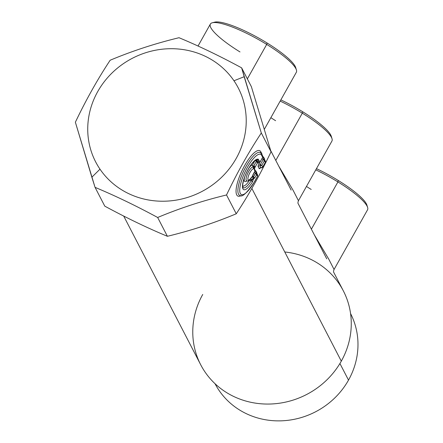 <?xml version="1.0" encoding="UTF-8"?>
<svg xmlns="http://www.w3.org/2000/svg" width="443" height="443" viewBox="0 0 443 443"><rect width="100%" height="100%" fill="white"/><g stroke="black" fill="none" stroke-linecap="round" stroke-linejoin="round"><path stroke-width="0.66" d="M202.739 294.457A80.321 75.133 -27.4 0 0 233.533 396.385A80.321 75.133 -27.4 0 0 341.298 361.15A80.321 75.133 -27.4 0 0 284.76 251.978M366.909 205.109A47.462 9.646 29.3 0 1 367.097 206.194A47.462 9.646 -150.7 0 0 338.297 180.506A47.462 9.646 29.3 0 1 366.909 205.109L367.629 207.474A49.289 10.017 -150.7 0 0 337.915 181.923L311.396 229.181L337.915 181.923A49.289 10.017 -150.7 0 0 315.781 169.852A49.289 10.017 29.3 0 1 337.915 181.923A49.289 10.017 29.3 0 1 367.546 209.81L334.061 269.477L328.717 259.05L314.336 234.862L328.717 259.05L334.061 269.477C333.457 271.044 333.385 272.063 333.845 272.534L343.342 290.868A80.321 75.133 152.6 0 1 341.298 361.15L251.862 188.447L341.298 361.15A80.321 75.133 152.6 0 1 269.798 404.038A80.321 75.133 152.6 0 1 200.696 364.739L123.702 216.062M331.298 136.35A47.462 9.646 29.3 0 1 331.491 137.435A47.462 9.646 -150.7 0 0 302.691 111.747A47.462 9.646 29.3 0 1 331.298 136.35L332.023 138.714A49.289 10.017 -150.7 0 0 302.309 113.17L275.79 160.421L302.309 113.17A49.289 10.017 -150.7 0 0 280.175 101.093A49.289 10.017 29.3 0 1 302.309 113.17A49.289 10.017 29.3 0 1 331.94 141.051L298.455 200.718L293.111 190.291L278.73 166.103L293.111 190.291L298.455 200.718C297.851 202.285 297.779 203.304 298.239 203.774L326.751 258.839M270.712 150.62L291.145 190.08M75.371 122.213L95.051 187.35L104.786 206.15L95.051 187.35C115.019 195.656 135.89 205.702 157.664 217.485C179.714 208.243 202.672 200.734 226.528 194.97C237.221 172.571 248.816 151.91 261.309 132.989L241.634 67.851C219.861 56.067 198.99 46.022 179.022 37.716C155.166 43.48 132.208 50.984 110.157 60.231C97.659 79.153 86.064 99.813 75.371 122.213C86.064 99.813 97.659 79.153 110.157 60.231C132.208 50.984 155.166 43.48 179.022 37.716C198.99 46.022 219.861 56.067 241.634 67.851L251.369 86.656L241.634 67.851L244.171 76.711L233.97 80.77A80.321 75.133 152.6 0 1 209.323 187.118A80.321 75.133 152.6 0 1 99.991 169.165A80.321 75.133 152.6 0 1 124.633 62.823A80.321 75.133 152.6 0 1 233.97 80.77A80.321 75.133 -27.4 0 0 124.633 62.823A80.321 75.133 -27.4 0 0 99.991 169.165L91.851 177.211L75.371 122.213M251.369 86.656L271.044 151.794L261.309 132.989L271.044 151.794C260.351 174.193 248.761 194.854 236.263 213.775L226.528 194.97L236.263 213.775C214.207 223.017 191.254 230.521 167.399 236.291L157.664 217.485L167.399 236.291C147.43 227.984 126.56 217.934 104.786 206.15C126.56 217.934 147.43 227.984 167.399 236.291C191.254 230.521 214.207 223.017 236.263 213.775C248.761 194.854 260.351 174.193 271.044 151.794L251.369 86.656M259.155 168.561A2.558 0.736 115.7 0 0 260.346 167.886A2.558 0.736 -64.3 0 1 259.155 168.561A1.462 1.368 152.6 0 1 260.955 167.858L260.955 167.858A1.462 1.368 -27.4 0 0 259.155 168.561L258.164 166.646L259.155 168.561M264.582 159.674A2.558 0.736 115.7 0 0 264.537 158.976L263.541 157.06A2.558 0.736 115.7 0 0 262.821 157.193A2.558 0.736 -64.3 0 1 263.541 157.06L264.537 158.976A2.558 0.736 -64.3 0 1 264.582 159.674M264.122 160.133L263.242 159.425A1.462 0.299 29.3 0 1 262.04 158.611A1.462 0.299 -150.7 0 0 263.242 159.425L260.312 164.646A1.462 0.299 29.3 0 1 258.972 163.661A1.462 0.299 -150.7 0 0 260.312 164.646L261.813 165.339L259.958 165.937A1.462 1.368 -27.4 0 0 258.164 166.646A2.558 0.736 -64.3 0 1 258.972 163.661L259.476 162.764L258.972 163.661A2.558 0.736 115.7 0 0 258.164 166.646A1.462 1.368 152.6 0 1 259.958 165.937L260.955 167.858L262.057 167.736M257.112 163.489A2.558 0.736 115.7 0 0 257.726 162.825A2.558 0.736 -64.3 0 1 257.112 163.489M261.957 154.607A2.558 0.736 115.7 0 0 261.913 153.909L260.855 151.871A25.19 7.287 115.7 0 0 241.28 172.244A25.19 7.287 115.7 0 0 241.186 195.573A25.19 7.287 -64.3 0 1 241.28 172.244A25.19 7.287 -64.3 0 1 260.855 151.871A1.462 1.368 -27.4 0 0 260.717 152.868A1.462 1.368 152.6 0 1 260.855 151.871L261.913 153.909A1.462 1.368 -27.4 0 0 261.774 154.253A1.462 1.368 152.6 0 1 261.913 153.909A2.558 0.736 -64.3 0 1 261.957 154.607M256.392 173.911L255.506 173.202L256.22 172.604L255.772 172.117A1.462 1.368 152.6 0 1 255.81 170.837L256.807 172.753A2.558 0.736 -64.3 0 1 256.846 173.451A2.558 0.736 115.7 0 0 256.807 172.753L255.81 170.837A2.558 0.736 115.7 0 0 255.09 170.97A2.558 0.736 -64.3 0 1 255.81 170.837A1.462 1.368 -27.4 0 0 256.159 172.56L256.159 172.56M252.349 179.498L251.58 179.742A1.462 1.251 -24.4 0 0 253.562 178.285L253.402 179.11A1.462 1.312 167.9 0 1 251.58 179.742L251.469 179.537M252.532 175.871L253.429 176.907L255.506 173.202A1.462 0.299 29.3 0 1 254.304 172.388A1.462 0.299 -150.7 0 0 255.506 173.202L252.975 177.311L253.562 178.285L252.383 179.487L253.213 177.505M252.377 175.888L253.224 177.527A1.462 1.368 152.6 0 1 251.436 179.526L250.821 178.341L251.436 179.526M251.281 177.693A1.462 1.373 -30.8 0 0 252.294 176.94L252.488 176.22A1.462 1.407 163.7 0 1 251.259 177.726M252.521 176.547A1.462 1.368 -27.4 0 0 252.493 176.214L251.103 177.942M252.482 176.126L254.941 171.12L254.293 169.863A1.462 1.368 -27.4 0 0 254.437 168.883L254.825 167.626A1.462 0.332 -150.3 0 0 253.501 166.607A1.462 0.354 23.5 0 1 254.902 167.598A1.462 0.354 23.5 0 1 254.852 167.648M254.808 167.664L253.501 166.607L253.833 165.92C255.417 166.911 255.572 167.21 254.299 166.828M257.632 162.553L258.047 161.988L256.674 160.97L258.103 161.773L257.427 161.49L257.112 161.944M254.78 166.529A1.462 0.299 -150.7 0 0 253.833 165.92L256.575 161.036L257.427 161.49L257.139 161.961A1.462 0.299 29.3 0 1 257.643 162.537L257.139 161.961L256.802 162.371M258.335 161.396L257.987 161.972M255.583 160.759L256.575 161.036L256.331 161.468A1.462 0.299 29.3 0 1 257.139 161.961M257.643 162.537L254.326 168.584L255.007 169.891M260.418 152.647L261.713 154.131A1.462 1.368 152.6 0 1 261.675 155.41A1.462 1.368 -27.4 0 0 261.265 153.638A23.745 6.866 115.7 0 0 260.418 152.647A23.745 6.866 115.7 0 0 243.7 170.932A23.745 6.866 115.7 0 0 239.835 195.402A23.745 6.866 -64.3 0 1 243.7 170.932A23.745 6.866 -64.3 0 1 260.418 152.647L260.822 153.151M262.876 156.534L262.677 157.337L261.675 155.41A22.294 6.446 115.7 0 0 247.366 167.443A22.294 6.446 115.7 0 0 240.311 193.48A22.294 6.446 115.7 0 0 254.614 181.442A1.462 0.299 29.3 0 1 254.631 181.547A1.462 0.299 29.3 0 1 254.531 181.591M262.682 157.326L262.738 156.113M262.738 157.359L259.864 162.31M258.562 162.841L259.432 162.67M258.391 161.474A1.462 1.368 -27.4 0 0 259.421 160.72L258.103 161.773L256.674 160.97L256.824 160.183L258.579 159.425L258.103 161.773L259.421 160.72L260.035 162.171L262.677 157.337L260.074 161.977L258.33 162.791L260.035 162.171M257.516 162.758A1.462 1.368 152.6 0 1 258.33 162.791A1.462 1.368 -27.4 0 0 257.516 162.758M257.765 175.378L257.627 174.957M256.22 172.604L256.674 173.108A1.462 1.368 152.6 0 1 256.807 172.753A1.462 1.368 -27.4 0 0 256.669 173.102L257.649 174.996L257.627 176.203L254.631 181.547A1.462 0.299 -150.7 0 0 254.614 181.442L257.566 176.181L256.68 174.481L256.674 173.113L256.68 174.481L254.769 177.892L253.474 178.944M252.975 177.311L253.429 176.907L252.671 176.159M253.429 176.907L254.769 177.892A1.462 0.299 -150.7 0 0 253.429 176.907M255.506 173.202L257.566 176.181L254.614 181.442A22.294 6.446 -64.3 0 1 240.311 193.48A22.294 6.446 -64.3 0 1 247.366 167.443A22.294 6.446 -64.3 0 1 261.675 155.41L262.677 157.337M255.002 171.142L255.024 169.929L255.002 171.142L253.042 174.642A1.462 0.299 -150.7 0 0 253.025 174.531L252.942 174.686M252.471 176.054L253.042 174.642M257.97 162.094L258.33 162.791L257.97 162.094M260.074 161.977L259.421 160.72L258.275 161.49M261.187 167.908L260.301 167.797M261.043 167.919L262.693 167.044L260.955 167.858L259.958 165.937L261.813 165.339L262.693 167.044L262.483 167.371M260.002 165.582L260.085 165.272M260.312 164.646L263.242 159.425L264.416 160.698L264.405 159.336L263.928 158.788L264.405 159.33L264.416 160.698L261.813 165.339L260.312 164.646L259.958 165.937M265.501 161.595L265.363 161.18M265.307 162.393L262.66 167.238M262.693 167.044L265.296 162.404L264.416 160.698L265.296 162.404L262.693 167.044L261.813 165.339L264.416 160.698M264.399 159.319A1.462 1.368 152.6 0 1 264.537 158.976A1.462 1.368 -27.4 0 0 264.399 159.319M263.89 158.782L263.89 158.782A1.462 1.368 -27.4 0 1 263.507 158.334A1.462 1.368 152.6 0 1 263.541 157.06A1.462 1.368 -27.4 0 0 263.507 158.334L263.928 158.788M264.405 159.336L265.379 161.213L265.296 162.404M263.95 158.827L263.242 159.425M252.432 165.178L252.432 165.15A9.054 2.619 115.7 0 0 249.226 167.62A9.054 2.619 -64.3 0 1 252.432 165.15L254.863 160.809L252.432 165.15L253.496 166.585L252.726 165.898M244.553 177.316A9.054 2.619 115.7 0 0 246.79 180.833A9.054 2.619 -64.3 0 1 244.553 177.316M250.317 180.279L251.281 180.633A1.462 0.493 31.9 0 1 252.516 181.796L251.281 180.633A15.411 4.458 -64.3 0 1 243.057 187.716A15.411 4.458 115.7 0 0 251.281 180.633L249.625 180.135A13.966 4.037 -64.3 0 1 242.659 185.927A13.966 4.037 115.7 0 0 249.625 180.135L249.68 180.135M255.273 160.416L254.863 160.809L256.824 160.183L256.674 160.97L254.863 160.809A13.966 4.037 115.7 0 0 254.775 160.77A13.966 4.037 -64.3 0 1 254.863 160.809L254.886 160.798M256.331 161.468L253.086 167.022L252.432 165.15L253.086 167.022L253.501 166.607L254.825 167.626L253.579 168.866L253.086 167.022A7.603 2.198 115.7 0 0 247.764 173.257A7.603 2.198 115.7 0 0 246.668 180.794A7.603 2.198 -64.3 0 1 247.764 173.257A7.603 2.198 -64.3 0 1 253.086 167.022A1.462 1.395 106.2 0 1 253.579 168.866A6.158 1.783 115.7 0 0 248.196 176.796A6.158 1.783 115.7 0 0 251.192 177.671A1.462 0.642 34.2 0 1 251.142 177.887A1.462 0.642 34.2 0 1 250.954 178.014M246.524 180.727L246.668 180.794C247.222 181.768 248.711 180.799 251.142 177.887L252.294 176.94L251.192 177.709M251.519 179.681L249.625 180.135L251.519 179.681L251.281 180.633L251.58 179.742L253.402 179.11L252.516 181.796A16.862 4.879 -64.3 0 1 242.786 188.563A16.862 4.879 -64.3 0 1 247.858 169.863A16.862 4.879 -64.3 0 1 258.579 159.425A1.462 1.395 128.7 0 1 256.824 160.183A15.411 4.458 115.7 0 0 256.419 159.962A15.411 4.458 -64.3 0 1 256.824 160.183L255.395 160.338M244.171 76.711L261.309 132.989C248.816 151.91 237.221 172.571 226.528 194.97C202.672 200.734 179.714 208.243 157.664 217.485C135.89 205.702 115.019 195.656 95.051 187.35L91.851 177.211L99.991 169.165A80.321 75.133 -27.4 0 0 209.323 187.118A80.321 75.133 -27.4 0 0 233.97 80.77L244.171 76.711M350.563 313.55A76.301 71.378 152.6 0 1 348.514 380.111L339.919 363.515L348.514 380.111A76.301 71.378 152.6 0 1 280.712 420.85A76.301 71.378 152.6 0 1 215.049 383.727A76.301 71.378 -27.4 0 0 280.712 420.85A76.301 71.378 -27.4 0 0 348.514 380.111A76.301 71.378 -27.4 0 0 350.563 313.55M198.038 46.028L210.37 24.055A49.289 10.017 29.3 0 1 266.703 44.411L247.349 78.893L266.703 44.411A49.289 10.017 29.3 0 1 296.334 72.298L264.454 129.107M295.691 67.591L296.417 69.955A49.289 10.017 -150.7 0 0 266.703 44.411L267.085 42.993A47.462 9.646 29.3 0 1 295.691 67.591A47.462 9.646 29.3 0 1 295.885 68.676A47.462 9.646 -150.7 0 0 267.085 42.993A47.462 9.646 -150.7 0 0 213.692 22.554M212.324 22.77L214.717 22.15A47.462 9.646 29.3 0 1 267.085 42.993L266.703 44.411A49.289 10.017 -150.7 0 0 212.324 22.77A49.289 10.017 -150.7 0 0 240.001 51.942M302.691 111.747A47.462 9.646 -150.7 0 0 280.856 99.874A47.462 9.646 29.3 0 1 302.691 111.747L302.309 113.17L302.691 111.747M270.861 117.688A49.289 10.017 -150.7 0 0 275.607 120.701M338.297 180.506A47.462 9.646 -150.7 0 0 316.463 168.633A47.462 9.646 29.3 0 1 338.297 180.506L337.915 181.923L338.297 180.506M306.467 186.448A49.289 10.017 -150.7 0 0 311.213 189.454M253.025 174.531L252.294 176.94L251.192 177.671A6.158 1.783 -64.3 0 1 248.196 176.796A6.158 1.783 -64.3 0 1 253.579 168.866L254.825 167.626L254.293 169.863L254.941 171.12L253.025 174.531M258.103 161.773L258.579 159.425A16.862 4.879 115.7 0 0 247.858 169.863A16.862 4.879 115.7 0 0 242.786 188.563A16.862 4.879 115.7 0 0 252.516 181.796L253.402 179.11L254.769 177.892L256.68 174.481M252.504 176.369L252.466 176.048M239.835 195.402C242.016 197.639 246.95 193.021 254.631 181.547M262.76 156.152L261.713 154.131M258.419 162.858L257.682 162.731M257.649 174.991L257.627 176.203M256.198 172.571L256.674 173.113M265.379 161.213L265.363 162.426M256.419 159.962L256.419 159.962C257.405 159.513 254.105 159.391 248.551 168.755C246.341 172.92 243.96 176.868 242.692 184.947L243.057 187.716"/></g></svg>
